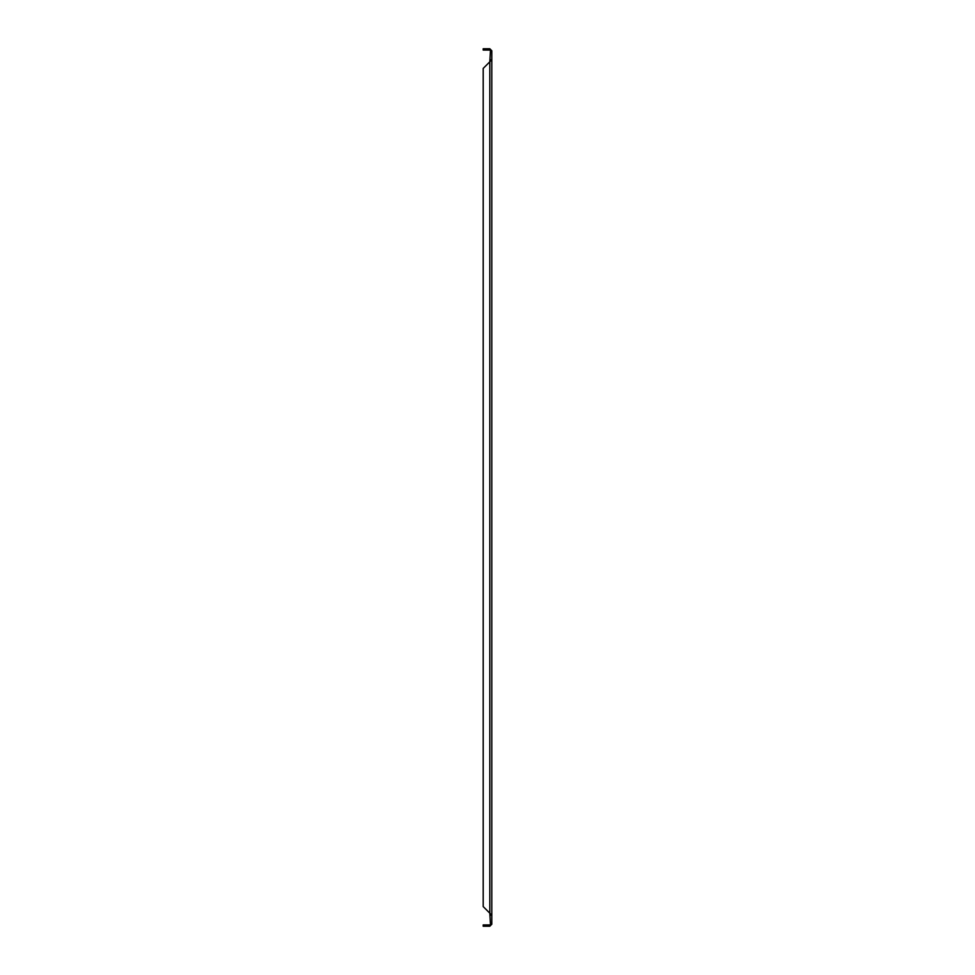 <?xml version="1.0" encoding="UTF-8"?>
<svg xmlns="http://www.w3.org/2000/svg" width="975" height="975" viewBox="0 0 975 975"><rect width="100%" height="100%" fill="white"/><g stroke="black" fill="none" stroke-linecap="round" stroke-linejoin="round"><path stroke-width="1.46" d="M489.803 924.922L483.198 924.922L483.198 926.25L489.803 926.25L490.462 924.251L489.803 913.185L483.198 906.579L483.198 68.421L489.803 61.815L490.462 50.749L491.802 50.749L489.803 48.75L483.198 48.75L483.198 50.078L489.803 50.078L489.803 48.75M490.462 59.719L491.802 59.719L491.802 50.749M491.802 59.719L491.802 915.281L489.803 913.185L489.803 61.815L491.802 59.719M490.462 924.251L491.802 924.251L491.802 915.281L490.462 915.281M490.462 50.749L489.803 50.078M489.803 926.25L491.802 924.251"/></g></svg>
